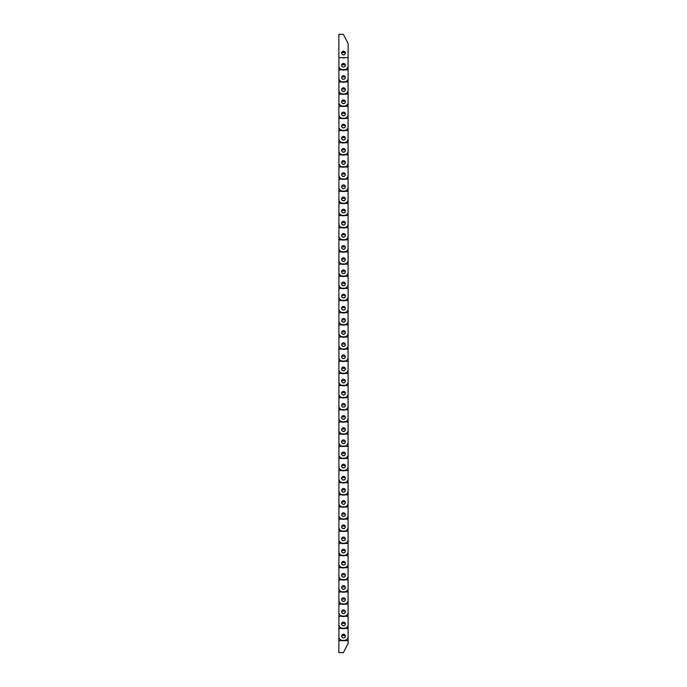 <?xml version="1.0" encoding="UTF-8"?>
<svg xmlns="http://www.w3.org/2000/svg" width="687" height="687" viewBox="0 0 687 687"><rect width="100%" height="100%" fill="white"/><g stroke="black" fill="none" stroke-linecap="round" stroke-linejoin="round"><path stroke-width="1.03" d="M345.346 53.036A1.846 1.846 0 0 0 343.5 51.19A1.846 1.846 0 0 0 341.654 53.036A1.846 1.846 0 0 0 343.5 54.883A1.846 1.846 0 0 0 345.346 53.036M338.871 34.35L338.871 57.605L348.129 57.605L348.129 43.616L343.406 34.35L338.871 34.35M343.5 57.88A4.843 4.843 0 0 0 345.011 57.639L348.086 57.605L348.086 65.935A3.633 3.633 0 0 1 344.453 69.567L342.547 69.567A3.633 3.633 0 0 1 338.914 65.935L338.914 57.639L341.989 57.639A4.843 4.843 0 0 0 343.5 57.88M343.5 63.419A1.846 1.846 0 0 0 341.654 65.265A1.846 1.846 0 0 0 343.5 67.111A1.846 1.846 0 0 0 345.346 65.265A1.846 1.846 0 0 0 343.5 63.419M341.731 52.607L343.5 51.216L345.269 52.607L341.731 52.607A1.821 1.821 0 0 0 343.5 54.848A1.821 1.821 0 0 0 345.269 52.607M338.914 69.868L341.989 69.868A4.843 4.843 0 0 0 345.011 69.868L348.086 69.868L348.086 78.163A3.633 3.633 0 0 1 344.453 81.796L342.547 81.796A3.633 3.633 0 0 1 338.914 78.163L338.914 61.993M348.086 61.993L348.086 69.868M343.5 75.656A1.846 1.846 0 0 0 341.654 77.502A1.846 1.846 0 0 0 343.5 79.349A1.846 1.846 0 0 0 345.346 77.502A1.846 1.846 0 0 0 343.5 75.656M341.731 64.844L343.5 63.453L345.269 64.844L341.731 64.844A1.821 1.821 0 0 0 343.5 67.086A1.821 1.821 0 0 0 345.269 64.844M338.914 82.011L341.989 82.011A4.843 4.843 0 0 0 345.011 82.011L348.086 82.011L348.086 90.306A3.633 3.633 0 0 1 344.453 93.939L342.547 93.939A3.633 3.633 0 0 1 338.914 90.306L338.914 74.23M348.086 74.23L348.086 82.011M343.5 87.799A1.846 1.846 0 0 0 341.654 89.645A1.846 1.846 0 0 0 343.5 91.491A1.846 1.846 0 0 0 345.346 89.645A1.846 1.846 0 0 0 343.5 87.799M345.226 76.841L341.731 76.987A1.821 1.821 0 0 0 343.5 79.228A1.821 1.821 0 0 0 345.269 76.987M338.914 94.153L341.989 94.153A4.843 4.843 0 0 0 345.011 94.153L348.086 94.153L348.086 102.449A3.633 3.633 0 0 1 344.453 106.081L342.547 106.081A3.633 3.633 0 0 1 338.914 102.449L338.914 86.373M348.086 86.373L348.086 94.153M343.5 99.941A1.846 1.846 0 0 0 341.654 101.788A1.846 1.846 0 0 0 343.5 103.634A1.846 1.846 0 0 0 345.346 101.788A1.846 1.846 0 0 0 343.5 99.941M345.226 88.984L341.731 89.13A1.821 1.821 0 0 0 343.5 91.371A1.821 1.821 0 0 0 345.269 89.13M338.914 106.296L341.989 106.296A4.843 4.843 0 0 0 345.011 106.296L348.086 106.296L348.086 114.592A3.633 3.633 0 0 1 344.453 118.224L342.547 118.224A3.633 3.633 0 0 1 338.914 114.592L338.914 98.516M348.086 98.516L348.086 106.296M343.5 112.075A1.846 1.846 0 0 0 341.654 113.93A1.846 1.846 0 0 0 343.5 115.777A1.846 1.846 0 0 0 345.346 113.93A1.846 1.846 0 0 0 343.5 112.075M345.226 101.126L341.731 101.272A1.821 1.821 0 0 0 343.5 103.514A1.821 1.821 0 0 0 345.269 101.272M338.914 118.439L341.989 118.439A4.843 4.843 0 0 0 345.011 118.439L348.086 118.439L348.086 126.734A3.633 3.633 0 0 1 344.453 130.367L342.547 130.367A3.633 3.633 0 0 1 338.914 126.734L338.914 110.659M348.086 110.659L348.086 118.439M343.5 124.218A1.846 1.846 0 0 0 341.654 126.073A1.846 1.846 0 0 0 343.5 127.919A1.846 1.846 0 0 0 345.346 126.073A1.846 1.846 0 0 0 343.5 124.218M345.226 113.269L341.731 113.415A1.821 1.821 0 0 0 343.5 115.656A1.821 1.821 0 0 0 345.269 113.415M338.914 130.582L341.989 130.582A4.843 4.843 0 0 0 345.011 130.582L348.086 130.582L348.086 138.877A3.633 3.633 0 0 1 344.453 142.51L342.547 142.51A3.633 3.633 0 0 1 338.914 138.877L338.914 122.801M348.086 122.801L348.086 130.582M343.5 136.361A1.846 1.846 0 0 0 341.654 138.216A1.846 1.846 0 0 0 343.5 140.062A1.846 1.846 0 0 0 345.346 138.216A1.846 1.846 0 0 0 343.5 136.361M345.226 125.412L341.731 125.558A1.821 1.821 0 0 0 343.5 127.799A1.821 1.821 0 0 0 345.269 125.558M338.914 142.724L341.989 142.724A4.843 4.843 0 0 0 345.011 142.724L348.086 142.724L348.086 151.02A3.633 3.633 0 0 1 344.453 154.652L342.547 154.652A3.633 3.633 0 0 1 338.914 151.02L338.914 134.944M348.086 134.944L348.086 142.724M343.5 148.504A1.846 1.846 0 0 0 341.654 150.359A1.846 1.846 0 0 0 343.5 152.205A1.846 1.846 0 0 0 345.346 150.359A1.846 1.846 0 0 0 343.5 148.504M345.226 137.555L341.731 137.701A1.821 1.821 0 0 0 343.5 139.942A1.821 1.821 0 0 0 345.269 137.701M338.914 154.867L341.989 154.867A4.843 4.843 0 0 0 345.011 154.867L348.086 154.867L348.086 163.162A3.633 3.633 0 0 1 344.453 166.795L342.547 166.795A3.633 3.633 0 0 1 338.914 163.162L338.914 147.087M348.086 147.087L348.086 154.867M343.5 160.646A1.846 1.846 0 0 0 341.654 162.501A1.846 1.846 0 0 0 343.5 164.348A1.846 1.846 0 0 0 345.346 162.501A1.846 1.846 0 0 0 343.5 160.646M345.226 149.697L341.731 149.843A1.821 1.821 0 0 0 343.5 152.085A1.821 1.821 0 0 0 345.269 149.843M338.914 167.01L341.989 167.01A4.843 4.843 0 0 0 345.011 167.01L348.086 167.01L348.086 175.305A3.633 3.633 0 0 1 344.453 178.938L342.547 178.938A3.633 3.633 0 0 1 338.914 175.305L338.914 159.229M348.086 159.229L348.086 167.01M343.5 172.789A1.846 1.846 0 0 0 341.654 174.635A1.846 1.846 0 0 0 343.5 176.49A1.846 1.846 0 0 0 345.346 174.635A1.846 1.846 0 0 0 343.5 172.789M345.226 161.84L341.731 161.986A1.821 1.821 0 0 0 343.5 164.227A1.821 1.821 0 0 0 345.269 161.986M338.914 179.152L341.989 179.152A4.843 4.843 0 0 0 345.011 179.152L348.086 179.152L348.086 187.448A3.633 3.633 0 0 1 344.453 191.08L342.547 191.08A3.633 3.633 0 0 1 338.914 187.448L338.914 171.372M348.086 171.372L348.086 179.152M343.5 184.932A1.846 1.846 0 0 0 341.654 186.778A1.846 1.846 0 0 0 343.5 188.633A1.846 1.846 0 0 0 345.346 186.778A1.846 1.846 0 0 0 343.5 184.932M345.226 173.983L341.731 174.129A1.821 1.821 0 0 0 343.5 176.37A1.821 1.821 0 0 0 345.269 174.129M338.914 191.295L341.989 191.295A4.843 4.843 0 0 0 345.011 191.295L348.086 191.295L348.086 199.591A3.633 3.633 0 0 1 344.453 203.223L342.547 203.223A3.633 3.633 0 0 1 338.914 199.591L338.914 183.515M348.086 183.515L348.086 191.295M343.5 197.075A1.846 1.846 0 0 0 341.654 198.921A1.846 1.846 0 0 0 343.5 200.776A1.846 1.846 0 0 0 345.346 198.921A1.846 1.846 0 0 0 343.5 197.075M345.226 186.125L341.731 186.271A1.821 1.821 0 0 0 343.5 188.513A1.821 1.821 0 0 0 345.269 186.271M338.914 203.438L341.989 203.438A4.843 4.843 0 0 0 345.011 203.438L348.086 203.438L348.086 211.733A3.633 3.633 0 0 1 344.453 215.366L342.547 215.366A3.633 3.633 0 0 1 338.914 211.733L338.914 195.658M348.086 195.658L348.086 203.438M343.5 209.217A1.846 1.846 0 0 0 341.654 211.064A1.846 1.846 0 0 0 343.5 212.918A1.846 1.846 0 0 0 345.346 211.064A1.846 1.846 0 0 0 343.5 209.217M345.226 198.268L341.731 198.414A1.821 1.821 0 0 0 343.5 200.647A1.821 1.821 0 0 0 345.269 198.414M338.914 215.581L341.989 215.581A4.843 4.843 0 0 0 345.011 215.581L348.086 215.581L348.086 223.876A3.633 3.633 0 0 1 344.453 227.509L342.547 227.509A3.633 3.633 0 0 1 338.914 223.876L338.914 207.8M348.086 207.8L348.086 215.581M343.5 221.36A1.846 1.846 0 0 0 341.654 223.206A1.846 1.846 0 0 0 343.5 225.061A1.846 1.846 0 0 0 345.346 223.206A1.846 1.846 0 0 0 343.5 221.36M345.226 210.411L341.731 210.548A1.821 1.821 0 0 0 343.5 212.79A1.821 1.821 0 0 0 345.269 210.548M338.914 227.723L341.989 227.723A4.843 4.843 0 0 0 345.011 227.723L348.086 227.723L348.086 236.019A3.633 3.633 0 0 1 344.453 239.651L342.547 239.651A3.633 3.633 0 0 1 338.914 236.019L338.914 219.943M348.086 219.943L348.086 227.723M343.5 233.503A1.846 1.846 0 0 0 341.654 235.349A1.846 1.846 0 0 0 343.5 237.195A1.846 1.846 0 0 0 345.346 235.349A1.846 1.846 0 0 0 343.5 233.503M345.226 222.554L341.731 222.691A1.821 1.821 0 0 0 343.5 224.932A1.821 1.821 0 0 0 345.269 222.691M338.914 239.866L341.989 239.866A4.843 4.843 0 0 0 345.011 239.866L348.086 239.866L348.086 248.162A3.633 3.633 0 0 1 344.453 251.794L342.547 251.794A3.633 3.633 0 0 1 338.914 248.162L338.914 232.086M348.086 232.086L348.086 239.866M343.5 245.645A1.846 1.846 0 0 0 341.654 247.492A1.846 1.846 0 0 0 343.5 249.338A1.846 1.846 0 0 0 345.346 247.492A1.846 1.846 0 0 0 343.5 245.645M345.226 234.696L341.731 234.834A1.821 1.821 0 0 0 343.5 237.075A1.821 1.821 0 0 0 345.269 234.834M338.914 252.009L341.989 252.009A4.843 4.843 0 0 0 345.011 252.009L348.086 252.009L348.086 260.304A3.633 3.633 0 0 1 344.453 263.937L342.547 263.937A3.633 3.633 0 0 1 338.914 260.304L338.914 244.228M348.086 244.228L348.086 252.009M343.5 257.788A1.846 1.846 0 0 0 341.654 259.634A1.846 1.846 0 0 0 343.5 261.481A1.846 1.846 0 0 0 345.346 259.634A1.846 1.846 0 0 0 343.5 257.788M345.226 246.839L341.731 246.977A1.821 1.821 0 0 0 343.5 249.218A1.821 1.821 0 0 0 345.269 246.977M338.914 264.151L341.989 264.151A4.843 4.843 0 0 0 345.011 264.151L348.086 264.151L348.086 272.447A3.633 3.633 0 0 1 344.453 276.08L342.547 276.08A3.633 3.633 0 0 1 338.914 272.447L338.914 256.371M348.086 256.371L348.086 264.151M343.5 269.931A1.846 1.846 0 0 0 341.654 271.777A1.846 1.846 0 0 0 343.5 273.624A1.846 1.846 0 0 0 345.346 271.777A1.846 1.846 0 0 0 343.5 269.931M345.226 258.982L341.731 259.119A1.821 1.821 0 0 0 343.5 261.361A1.821 1.821 0 0 0 345.269 259.119M338.914 276.294L341.989 276.294A4.843 4.843 0 0 0 345.011 276.294L348.086 276.294L348.086 284.59A3.633 3.633 0 0 1 344.453 288.222L342.547 288.222A3.633 3.633 0 0 1 338.914 284.59L338.914 268.514M348.086 268.514L348.086 276.294M343.5 282.074A1.846 1.846 0 0 0 341.654 283.92A1.846 1.846 0 0 0 343.5 285.766A1.846 1.846 0 0 0 345.346 283.92A1.846 1.846 0 0 0 343.5 282.074M345.226 271.125L341.731 271.262A1.821 1.821 0 0 0 343.5 273.503A1.821 1.821 0 0 0 345.269 271.262M338.914 288.437L341.989 288.437A4.843 4.843 0 0 0 345.011 288.437L348.086 288.437L348.086 296.732A3.633 3.633 0 0 1 344.453 300.365L342.547 300.365A3.633 3.633 0 0 1 338.914 296.732L338.914 280.648M348.086 280.648L348.086 288.437M343.5 294.216A1.846 1.846 0 0 0 341.654 296.063A1.846 1.846 0 0 0 343.5 297.909A1.846 1.846 0 0 0 345.346 296.063A1.846 1.846 0 0 0 343.5 294.216M345.226 283.267L341.731 283.405A1.821 1.821 0 0 0 343.5 285.646A1.821 1.821 0 0 0 345.269 283.405M338.914 300.58L341.989 300.58A4.843 4.843 0 0 0 345.011 300.58L348.086 300.58L348.086 308.875A3.633 3.633 0 0 1 344.453 312.508L342.547 312.508A3.633 3.633 0 0 1 338.914 308.875L338.914 292.791M348.086 292.791L348.086 300.58M343.5 306.359A1.846 1.846 0 0 0 341.654 308.205A1.846 1.846 0 0 0 343.5 310.052A1.846 1.846 0 0 0 345.346 308.205A1.846 1.846 0 0 0 343.5 306.359M345.226 295.41L341.731 295.547A1.821 1.821 0 0 0 343.5 297.789A1.821 1.821 0 0 0 345.269 295.547M338.914 312.722L341.989 312.722A4.843 4.843 0 0 0 345.011 312.722L348.086 312.722L348.086 321.018A3.633 3.633 0 0 1 344.453 324.65L342.547 324.65A3.633 3.633 0 0 1 338.914 321.018L338.914 304.934M348.086 304.934L348.086 312.722M343.5 318.502A1.846 1.846 0 0 0 341.654 320.348A1.846 1.846 0 0 0 343.5 322.194A1.846 1.846 0 0 0 345.346 320.348A1.846 1.846 0 0 0 343.5 318.502M345.226 307.553L341.731 307.69A1.821 1.821 0 0 0 343.5 309.931A1.821 1.821 0 0 0 345.269 307.69M338.914 324.865L341.989 324.865A4.843 4.843 0 0 0 345.011 324.865L348.086 324.865L348.086 333.161A3.633 3.633 0 0 1 344.453 336.793L342.547 336.793A3.633 3.633 0 0 1 338.914 333.161L338.914 317.076M348.086 317.076L348.086 324.865M343.5 330.645A1.846 1.846 0 0 0 341.654 332.491A1.846 1.846 0 0 0 343.5 334.337A1.846 1.846 0 0 0 345.346 332.491A1.846 1.846 0 0 0 343.5 330.645M345.226 319.695L341.731 319.833A1.821 1.821 0 0 0 343.5 322.074A1.821 1.821 0 0 0 345.269 319.833M338.914 337.008L341.989 337.008A4.843 4.843 0 0 0 345.011 337.008L348.086 337.008L348.086 345.303A3.633 3.633 0 0 1 344.453 348.936L342.547 348.936A3.633 3.633 0 0 1 338.914 345.303L338.914 329.219M348.086 329.219L348.086 337.008M343.5 342.787A1.846 1.846 0 0 0 341.654 344.634A1.846 1.846 0 0 0 343.5 346.48A1.846 1.846 0 0 0 345.346 344.634A1.846 1.846 0 0 0 343.5 342.787M345.226 331.838L341.731 331.976A1.821 1.821 0 0 0 343.5 334.217A1.821 1.821 0 0 0 345.269 331.976M338.914 349.151L341.989 349.151A4.843 4.843 0 0 0 345.011 349.151L348.086 349.151L348.086 357.446A3.633 3.633 0 0 1 344.453 361.079L342.547 361.079A3.633 3.633 0 0 1 338.914 357.446L338.914 341.362M348.086 341.362L348.086 349.151M343.5 354.93A1.846 1.846 0 0 0 341.654 356.776A1.846 1.846 0 0 0 343.5 358.623A1.846 1.846 0 0 0 345.346 356.776A1.846 1.846 0 0 0 343.5 354.93M345.226 343.981L341.731 344.118A1.821 1.821 0 0 0 343.5 346.36A1.821 1.821 0 0 0 345.269 344.118M338.914 361.293L341.989 361.293A4.843 4.843 0 0 0 345.011 361.293L348.086 361.293L348.086 369.589A3.633 3.633 0 0 1 344.453 373.221L342.547 373.221A3.633 3.633 0 0 1 338.914 369.589L338.914 353.504M348.086 353.504L348.086 361.293M343.5 367.073A1.846 1.846 0 0 0 341.654 368.919A1.846 1.846 0 0 0 343.5 370.765A1.846 1.846 0 0 0 345.346 368.919A1.846 1.846 0 0 0 343.5 367.073M345.226 356.115L341.731 356.261A1.821 1.821 0 0 0 343.5 358.502A1.821 1.821 0 0 0 345.269 356.261M338.914 373.436L341.989 373.436A4.843 4.843 0 0 0 345.011 373.436L348.086 373.436L348.086 381.732A3.633 3.633 0 0 1 344.453 385.364L342.547 385.364A3.633 3.633 0 0 1 338.914 381.732L338.914 365.647M348.086 365.647L348.086 373.436M343.5 379.215A1.846 1.846 0 0 0 341.654 381.062A1.846 1.846 0 0 0 343.5 382.908A1.846 1.846 0 0 0 345.346 381.062A1.846 1.846 0 0 0 343.5 379.215M345.226 368.258L341.731 368.404A1.821 1.821 0 0 0 343.5 370.645A1.821 1.821 0 0 0 345.269 368.404M338.914 385.579L341.989 385.579A4.843 4.843 0 0 0 345.011 385.579L348.086 385.579L348.086 393.874A3.633 3.633 0 0 1 344.453 397.507L342.547 397.507A3.633 3.633 0 0 1 338.914 393.874L338.914 377.79M348.086 377.79L348.086 385.579M343.5 391.358A1.846 1.846 0 0 0 341.654 393.204A1.846 1.846 0 0 0 343.5 395.051A1.846 1.846 0 0 0 345.346 393.204A1.846 1.846 0 0 0 343.5 391.358M345.226 380.4L341.731 380.546A1.821 1.821 0 0 0 343.5 382.788A1.821 1.821 0 0 0 345.269 380.546M338.914 397.721L341.989 397.721A4.843 4.843 0 0 0 345.011 397.721L348.086 397.721L348.086 406.017A3.633 3.633 0 0 1 344.453 409.65L342.547 409.65A3.633 3.633 0 0 1 338.914 406.017L338.914 389.933M348.086 389.933L348.086 397.721M343.5 403.501A1.846 1.846 0 0 0 341.654 405.347A1.846 1.846 0 0 0 343.5 407.193A1.846 1.846 0 0 0 345.346 405.347A1.846 1.846 0 0 0 343.5 403.501M345.226 392.543L341.731 392.689A1.821 1.821 0 0 0 343.5 394.931A1.821 1.821 0 0 0 345.269 392.689M338.914 409.864L341.989 409.864A4.843 4.843 0 0 0 345.011 409.864L348.086 409.864L348.086 418.16A3.633 3.633 0 0 1 344.453 421.792L342.547 421.792A3.633 3.633 0 0 1 338.914 418.16L338.914 402.075M348.086 402.075L348.086 409.864M343.5 415.644A1.846 1.846 0 0 0 341.654 417.49A1.846 1.846 0 0 0 343.5 419.336A1.846 1.846 0 0 0 345.346 417.49A1.846 1.846 0 0 0 343.5 415.644M345.226 404.686L341.731 404.832A1.821 1.821 0 0 0 343.5 407.073A1.821 1.821 0 0 0 345.269 404.832M338.914 421.998L341.989 421.998A4.843 4.843 0 0 0 345.011 421.998L348.086 421.998L348.086 430.302A3.633 3.633 0 0 1 344.453 433.935L342.547 433.935A3.633 3.633 0 0 1 338.914 430.302L338.914 414.218M348.086 414.218L348.086 421.998M343.5 427.786A1.846 1.846 0 0 0 341.654 429.633A1.846 1.846 0 0 0 343.5 431.479A1.846 1.846 0 0 0 345.346 429.633A1.846 1.846 0 0 0 343.5 427.786M345.226 416.829L341.731 416.975A1.821 1.821 0 0 0 343.5 419.216A1.821 1.821 0 0 0 345.269 416.975M338.914 434.141L341.989 434.141A4.843 4.843 0 0 0 345.011 434.141L348.086 434.141L348.086 442.445A3.633 3.633 0 0 1 344.453 446.078L342.547 446.078A3.633 3.633 0 0 1 338.914 442.445L338.914 426.361M348.086 426.361L348.086 434.141M343.5 439.929A1.846 1.846 0 0 0 341.654 441.775A1.846 1.846 0 0 0 343.5 443.622A1.846 1.846 0 0 0 345.346 441.775A1.846 1.846 0 0 0 343.5 439.929M345.226 428.971L341.731 429.117A1.821 1.821 0 0 0 343.5 431.359A1.821 1.821 0 0 0 345.269 429.117M338.914 446.284L341.989 446.284A4.843 4.843 0 0 0 345.011 446.284L348.086 446.284L348.086 454.588A3.633 3.633 0 0 1 344.453 458.22L342.547 458.22A3.633 3.633 0 0 1 338.914 454.588L338.914 438.504M348.086 438.504L348.086 446.284M343.5 452.072A1.846 1.846 0 0 0 341.654 453.918A1.846 1.846 0 0 0 343.5 455.764A1.846 1.846 0 0 0 345.346 453.918A1.846 1.846 0 0 0 343.5 452.072M345.226 441.114L341.731 441.26A1.821 1.821 0 0 0 343.5 443.501A1.821 1.821 0 0 0 345.269 441.26M338.914 458.427L341.989 458.427A4.843 4.843 0 0 0 345.011 458.427L348.086 458.427L348.086 466.731A3.633 3.633 0 0 1 344.453 470.363L342.547 470.363A3.633 3.633 0 0 1 338.914 466.731L338.914 450.646M348.086 450.646L348.086 458.427M343.5 464.214A1.846 1.846 0 0 0 341.654 466.061A1.846 1.846 0 0 0 343.5 467.907A1.846 1.846 0 0 0 345.346 466.061A1.846 1.846 0 0 0 343.5 464.214M345.226 453.257L341.731 453.403A1.821 1.821 0 0 0 343.5 455.644A1.821 1.821 0 0 0 345.269 453.403M338.914 470.569L341.989 470.569A4.843 4.843 0 0 0 345.011 470.569L348.086 470.569L348.086 478.873A3.633 3.633 0 0 1 344.453 482.506L342.547 482.506A3.633 3.633 0 0 1 338.914 478.873L338.914 462.789M348.086 462.789L348.086 470.569M343.5 476.357A1.846 1.846 0 0 0 341.654 478.204A1.846 1.846 0 0 0 343.5 480.05A1.846 1.846 0 0 0 345.346 478.204A1.846 1.846 0 0 0 343.5 476.357M345.226 465.4L341.731 465.546A1.821 1.821 0 0 0 343.5 467.787A1.821 1.821 0 0 0 345.269 465.546M338.914 482.712L341.989 482.712A4.843 4.843 0 0 0 345.011 482.712L348.086 482.712L348.086 491.016A3.633 3.633 0 0 1 344.453 494.649L342.547 494.649A3.633 3.633 0 0 1 338.914 491.016L338.914 474.932M348.086 474.932L348.086 482.712M343.5 488.5A1.846 1.846 0 0 0 341.654 490.346A1.846 1.846 0 0 0 343.5 492.193A1.846 1.846 0 0 0 345.346 490.346A1.846 1.846 0 0 0 343.5 488.5M345.226 477.542L341.731 477.688A1.821 1.821 0 0 0 343.5 479.93A1.821 1.821 0 0 0 345.269 477.688M338.914 494.855L341.989 494.855A4.843 4.843 0 0 0 345.011 494.855L348.086 494.855L348.086 503.159A3.633 3.633 0 0 1 344.453 506.791L342.547 506.791A3.633 3.633 0 0 1 338.914 503.159L338.914 487.074M348.086 487.074L348.086 494.855M343.5 500.643A1.846 1.846 0 0 0 341.654 502.489A1.846 1.846 0 0 0 343.5 504.335A1.846 1.846 0 0 0 345.346 502.489A1.846 1.846 0 0 0 343.5 500.643M345.226 489.685L341.731 489.831A1.821 1.821 0 0 0 343.5 492.072A1.821 1.821 0 0 0 345.269 489.831M338.914 506.997L341.989 506.997A4.843 4.843 0 0 0 345.011 506.997L348.086 506.997L348.086 515.302A3.633 3.633 0 0 1 344.453 518.934L342.547 518.934A3.633 3.633 0 0 1 338.914 515.302L338.914 499.217M348.086 499.217L348.086 506.997M343.5 512.785A1.846 1.846 0 0 0 341.654 514.632A1.846 1.846 0 0 0 343.5 516.478A1.846 1.846 0 0 0 345.346 514.632A1.846 1.846 0 0 0 343.5 512.785M345.226 501.828L341.731 501.974A1.821 1.821 0 0 0 343.5 504.215A1.821 1.821 0 0 0 345.269 501.974M338.914 519.14L341.989 519.14A4.843 4.843 0 0 0 345.011 519.14L348.086 519.14L348.086 527.436A3.633 3.633 0 0 1 344.453 531.077L342.547 531.077A3.633 3.633 0 0 1 338.914 527.436L338.914 511.36M348.086 511.36L348.086 519.14M343.5 524.928A1.846 1.846 0 0 0 341.654 526.774A1.846 1.846 0 0 0 343.5 528.621A1.846 1.846 0 0 0 345.346 526.774A1.846 1.846 0 0 0 343.5 524.928M345.226 513.97L341.731 514.116A1.821 1.821 0 0 0 343.5 516.358A1.821 1.821 0 0 0 345.269 514.116M338.914 531.283L341.989 531.283A4.843 4.843 0 0 0 345.011 531.283L348.086 531.283L348.086 539.578A3.633 3.633 0 0 1 344.453 543.219L342.547 543.219A3.633 3.633 0 0 1 338.914 539.578L338.914 523.503M348.086 523.503L348.086 531.283M343.5 537.071A1.846 1.846 0 0 0 341.654 538.917A1.846 1.846 0 0 0 343.5 540.763A1.846 1.846 0 0 0 345.346 538.917A1.846 1.846 0 0 0 343.5 537.071M345.226 526.113L341.731 526.259A1.821 1.821 0 0 0 343.5 528.501A1.821 1.821 0 0 0 345.269 526.259M338.914 543.426L341.989 543.426A4.843 4.843 0 0 0 345.011 543.426L348.086 543.426L348.086 551.721A3.633 3.633 0 0 1 344.453 555.362L342.547 555.362A3.633 3.633 0 0 1 338.914 551.721L338.914 535.645M348.086 535.645L348.086 543.426M343.5 549.214A1.846 1.846 0 0 0 341.654 551.06A1.846 1.846 0 0 0 343.5 552.906A1.846 1.846 0 0 0 345.346 551.06A1.846 1.846 0 0 0 343.5 549.214M345.226 538.256L341.731 538.402A1.821 1.821 0 0 0 343.5 540.643A1.821 1.821 0 0 0 345.269 538.402M338.914 555.568L341.989 555.568A4.843 4.843 0 0 0 345.011 555.568L348.086 555.568L348.086 563.864A3.633 3.633 0 0 1 344.453 567.505L342.547 567.505A3.633 3.633 0 0 1 338.914 563.864L338.914 547.788M348.086 547.788L348.086 555.568M343.5 561.356A1.846 1.846 0 0 0 341.654 563.203A1.846 1.846 0 0 0 343.5 565.049A1.846 1.846 0 0 0 345.346 563.203A1.846 1.846 0 0 0 343.5 561.356M345.226 550.399L341.731 550.545A1.821 1.821 0 0 0 343.5 552.786A1.821 1.821 0 0 0 345.269 550.545M338.914 567.711L341.989 567.711A4.843 4.843 0 0 0 345.011 567.711L348.086 567.711L348.086 576.007A3.633 3.633 0 0 1 344.453 579.648L342.547 579.648A3.633 3.633 0 0 1 338.914 576.007L338.914 559.931M348.086 559.931L348.086 567.711M343.5 573.499A1.846 1.846 0 0 0 341.654 575.345A1.846 1.846 0 0 0 343.5 577.192A1.846 1.846 0 0 0 345.346 575.345A1.846 1.846 0 0 0 343.5 573.499M345.226 562.541L341.731 562.687A1.821 1.821 0 0 0 343.5 564.929A1.821 1.821 0 0 0 345.269 562.687M338.914 579.854L341.989 579.854A4.843 4.843 0 0 0 345.011 579.854L348.086 579.854L348.086 588.149A3.633 3.633 0 0 1 344.453 591.79L342.547 591.79A3.633 3.633 0 0 1 338.914 588.149L338.914 572.073M348.086 572.073L348.086 579.854M343.5 585.642A1.846 1.846 0 0 0 341.654 587.488A1.846 1.846 0 0 0 343.5 589.334A1.846 1.846 0 0 0 345.346 587.488A1.846 1.846 0 0 0 343.5 585.642M345.226 574.684L341.731 574.83A1.821 1.821 0 0 0 343.5 577.071A1.821 1.821 0 0 0 345.269 574.83M338.914 591.996L341.989 591.996A4.843 4.843 0 0 0 345.011 591.996L348.086 591.996L348.086 600.292A3.633 3.633 0 0 1 344.453 603.925L342.547 603.925A3.633 3.633 0 0 1 338.914 600.292L338.914 584.216M348.086 584.216L348.086 591.996M343.5 597.784A1.846 1.846 0 0 0 341.654 599.631A1.846 1.846 0 0 0 343.5 601.477A1.846 1.846 0 0 0 345.346 599.631A1.846 1.846 0 0 0 343.5 597.784M345.226 586.827L341.731 586.973A1.821 1.821 0 0 0 343.5 589.214A1.821 1.821 0 0 0 345.269 586.973M338.914 604.139L341.989 604.139A4.843 4.843 0 0 0 345.011 604.139L348.086 604.139L348.086 612.435A3.633 3.633 0 0 1 344.453 616.067L342.547 616.067A3.633 3.633 0 0 1 338.914 612.435L338.914 596.359M348.086 596.359L348.086 604.139M343.5 609.927A1.846 1.846 0 0 0 341.654 611.774A1.846 1.846 0 0 0 343.5 613.62A1.846 1.846 0 0 0 345.346 611.774A1.846 1.846 0 0 0 343.5 609.927M345.226 598.97L341.731 599.116A1.821 1.821 0 0 0 343.5 601.357A1.821 1.821 0 0 0 345.269 599.116M338.914 616.282L341.989 616.282A4.843 4.843 0 0 0 345.011 616.282L348.086 616.282L348.086 624.577A3.633 3.633 0 0 1 344.453 628.21L342.547 628.21A3.633 3.633 0 0 1 338.914 624.577L338.914 608.502M348.086 608.502L348.086 616.282M343.5 622.07A1.846 1.846 0 0 0 341.654 623.916A1.846 1.846 0 0 0 343.5 625.763A1.846 1.846 0 0 0 345.346 623.916A1.846 1.846 0 0 0 343.5 622.07M345.226 611.112L341.731 611.258A1.821 1.821 0 0 0 343.5 613.5A1.821 1.821 0 0 0 345.269 611.258M338.914 628.425L341.989 628.425A4.843 4.843 0 0 0 345.011 628.425L348.086 628.425L348.086 636.72A3.633 3.633 0 0 1 344.453 640.353L342.547 640.353A3.633 3.633 0 0 1 338.914 636.72L338.914 620.644M348.086 620.644L348.086 628.425M341.731 635.63L343.5 634.238L345.269 635.63L341.731 635.63A1.821 1.821 0 0 0 343.5 637.871A1.821 1.821 0 0 0 345.269 635.63M338.914 632.787L338.871 640.662L348.129 640.662L348.129 643.384L343.406 652.65L338.871 652.65L338.871 640.662M348.086 640.662L348.086 632.787M343.5 634.213A1.846 1.846 0 0 0 341.654 636.059A1.846 1.846 0 0 0 343.5 637.905A1.846 1.846 0 0 0 345.346 636.059A1.846 1.846 0 0 0 343.5 634.213M345.226 623.255L341.731 623.401A1.821 1.821 0 0 0 343.5 625.642A1.821 1.821 0 0 0 345.269 623.401"/></g></svg>
